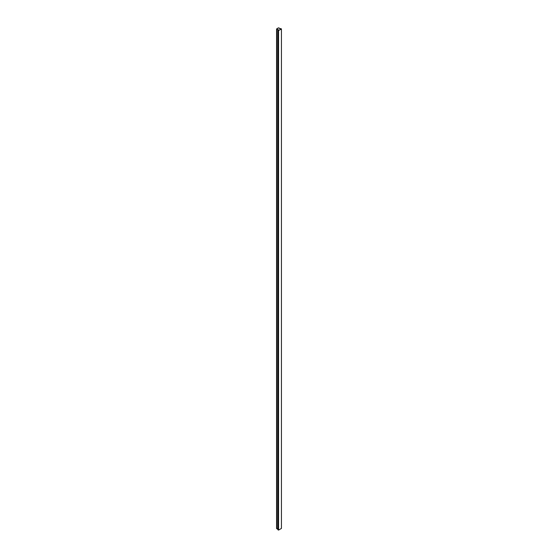 <?xml version="1.0" encoding="UTF-8"?>
<svg xmlns="http://www.w3.org/2000/svg" width="558" height="558" viewBox="0 0 558 558"><rect width="100%" height="100%" fill="white"/><g stroke="black" fill="none" stroke-linecap="round" stroke-linejoin="round"><path stroke-width="0.84" d="M276.719 528.321L277.835 529.186L276.573 528.531L276.573 29.051L278.407 29.72L276.789 29.295L276.789 528.775L276.719 28.842L278.351 27.9L276.573 29.051M277.835 529.688L278.547 530.1L281.427 528.433L281.427 28.953L280.716 28.542L279.872 28.87L279.133 27.942L278.351 27.9L279.133 27.942L279.872 28.87L280.716 28.542L281.427 28.953L278.547 30.62L281.427 28.953L281.427 528.433L278.547 530.1L277.835 529.688L277.835 30.209L278.547 30.62L278.547 530.1L278.547 30.62L277.835 30.209L278.407 29.72L277.835 30.209L277.835 529.688M278.888 28.046L278.526 28.046L278.888 28.046"/></g></svg>
